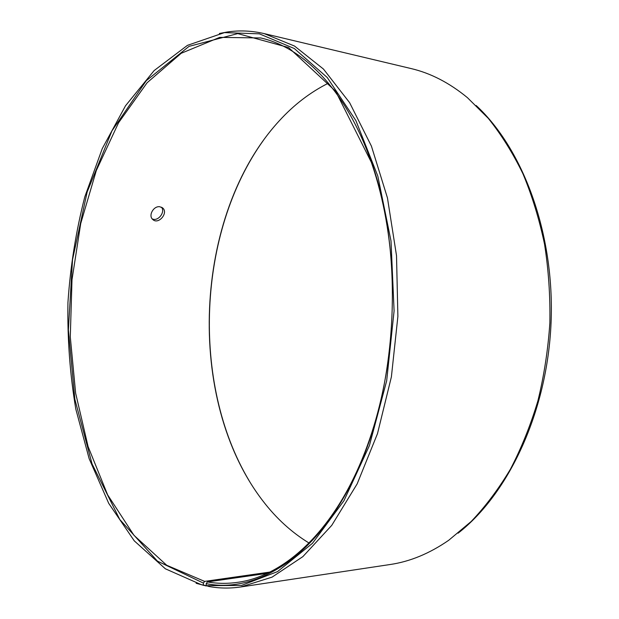 <?xml version="1.0" encoding="UTF-8"?>
<svg xmlns="http://www.w3.org/2000/svg" width="619" height="619" viewBox="0 0 619 619"><rect width="100%" height="100%" fill="white"/><g stroke="black" fill="none" stroke-linecap="round" stroke-linejoin="round"><path stroke-width="0.93" d="M309.028 543.025C291.688 532.425 276.376 518.482 263.098 501.204C185.104 400.338 192.942 214.863 279.169 120.937C293.855 104.835 310.281 92.239 328.457 83.139M249.178 480.801C190.907 383.463 197.299 232.171 263.57 140.095M476.173 105.516C523.241 149.117 554.802 233.951 551.057 322.894C547.289 411.844 508.679 493.714 458.106 533.191M219.374 33.488L227.281 32.002C239.429 30.176 251.732 30.71 264.197 33.612L411.055 68.554C430.607 73.135 449.386 82.83 467.391 97.632L488.213 118.26C501.197 134.424 512.756 152.893 522.9 173.684C532.069 195.619 539.281 219.134 544.542 244.219C548.566 269.93 550.337 296.137 549.865 322.847C548.086 349.503 544.101 375.47 537.926 400.741C530.576 425.299 521.399 448.117 510.412 469.21C498.55 489.064 485.474 506.497 471.175 521.5L448.682 540.302C429.501 553.533 409.971 561.611 390.102 564.52L240.814 586.959C229.982 588.545 219.397 588.398 209.052 586.518L206.243 585.659L206.204 583.647L207.411 581.922L267.176 573.349M206.908 585.86L201.113 584.599L165.35 568.791L134.261 540.844L108.712 503.348L89.167 458.725L75.828 409.136C69.947 374.294 67.324 338.74 67.943 302.482C70.38 266.309 75.998 231.104 84.795 196.873L102.267 148.591L125.51 105.779L154.131 70.574L187.472 45.342L224.442 32.614L259.384 33.836L294.334 48.545L327.265 77.53L355.871 120.558L377.807 176.044L391.007 240.953L394.094 310.924L386.666 380.84L369.404 445.587L343.916 500.779L312.463 543.32L277.521 571.616L241.449 585.45L206.243 585.659M206.22 585.961L196.138 583.291M264.197 33.612L294.505 46.038L323.466 69.065L349.619 102.677L371.431 146.138L387.455 197.925L396.516 255.678L397.885 316.425L391.394 376.839L377.497 433.625L357.163 483.872L331.761 525.345L302.869 556.628L272.066 577.132L240.814 586.959M203.427 585.11L203.403 583.106L157.419 561.116L119.777 519.488L92.045 463.879L74.868 399.27L68.384 329.935L72.531 259.647L87.147 192.022L111.938 130.895L146.308 80.648L189.035 46.363L237.766 33.596L288.555 47.524L335.653 91.279L372.034 163.664C403.379 252.807 397.994 380.283 359.244 466.463C321.176 554.554 258.146 594.07 206.204 583.647M203.403 583.106L204.626 581.396L166.697 565.255L134.021 535.373L107.644 494.86L88.107 446.616L75.642 393.204L70.287 336.868L72.005 279.649L80.725 223.513L96.324 170.48L118.577 122.732L147.113 82.737L181.212 53.288L219.699 37.372L260.707 37.96C304.076 47.593 347.777 92.107 372.197 164.809C383.811 199.303 390.512 237.17 392.284 278.403M389.096 353.836C383.85 394.775 373.984 431.946 359.5 465.333C329.037 535.721 281.73 576.39 237.711 582.324C227.382 583.802 217.284 583.671 207.411 581.922M204.626 581.396L269.807 572.088M159.826 206.746L162.751 208.03C168.67 213.006 158.247 225.169 152.684 219.412C148.049 215.528 153.644 205.725 159.826 206.746M152.158 218.824C157.899 222.004 165.675 212.008 161.466 207.187M201.113 584.599L203.891 585.442M224.442 32.614L227.281 32.002M372.197 164.809L372.034 163.664M359.5 465.333L359.244 466.463M162.751 208.03L162.178 207.582"/></g></svg>
